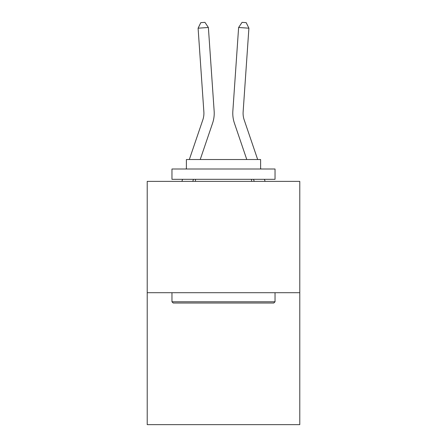 <?xml version="1.0" encoding="UTF-8"?>
<svg xmlns="http://www.w3.org/2000/svg" width="447" height="447" viewBox="0 0 447 447"><rect width="100%" height="100%" fill="white"/><g stroke="black" fill="none" stroke-linecap="round" stroke-linejoin="round"><path stroke-width="0.67" d="M299.781 292.707L299.781 181.376L147.219 181.376L147.219 424.65L299.781 424.65L299.781 292.707L147.219 292.707M214.152 111.135L208.38 27.485L214.152 111.135A30.927 30.927 179.6 0 1 212.571 123.227L200.217 159.523M189.327 159.523L202.815 119.908A20.618 20.618 0 0 0 203.866 111.845L198.099 28.195L200.815 22.635L204.927 22.35L208.38 27.485L198.099 28.195M257.673 159.523L244.185 119.908A20.618 20.618 0 0 1 243.134 111.845L248.901 28.195L238.62 27.485L232.848 111.135A30.927 30.927 0 0 0 234.429 123.227L246.783 159.523M238.62 27.485L232.848 111.135L238.62 27.485L232.848 111.135L238.62 27.485L232.848 111.135L238.62 27.485L232.848 111.135L238.62 27.485L232.848 111.135L238.62 27.485L242.073 22.35L246.185 22.635L248.901 28.195M244.185 119.908A20.618 20.618 0 0 1 243.134 111.845A20.618 20.618 0 0 0 244.185 119.908A20.618 20.618 0 0 1 243.134 111.845A20.618 20.618 0 0 0 244.185 119.908A20.618 20.618 0 0 1 243.134 111.845A20.618 20.618 0 0 0 244.185 119.908A20.618 20.618 0 0 1 243.134 111.845A20.618 20.618 0 0 0 244.185 119.908A20.618 20.618 0 0 1 243.134 111.845M273.804 303.016L173.196 303.016L171.961 301.775L275.039 301.775L273.804 303.016M171.961 169.005L275.039 169.005L275.039 179.314L171.961 179.314L171.961 169.005M260.607 169.005L260.607 159.523L186.393 159.523L186.393 169.005M171.961 292.707L171.961 301.775M275.039 292.707L275.039 301.775M195.462 179.314L195.462 181.376M251.538 179.314L251.538 181.376M193.478 179.314L192.774 181.376M202.815 119.908A20.618 20.618 -0.4 0 0 203.866 111.845M181.884 181.376L182.588 179.314M186.097 169.005L186.393 168.15M265.116 181.376L264.412 179.314M260.903 169.005L260.607 168.15M253.522 179.314L254.226 181.376"/></g></svg>
